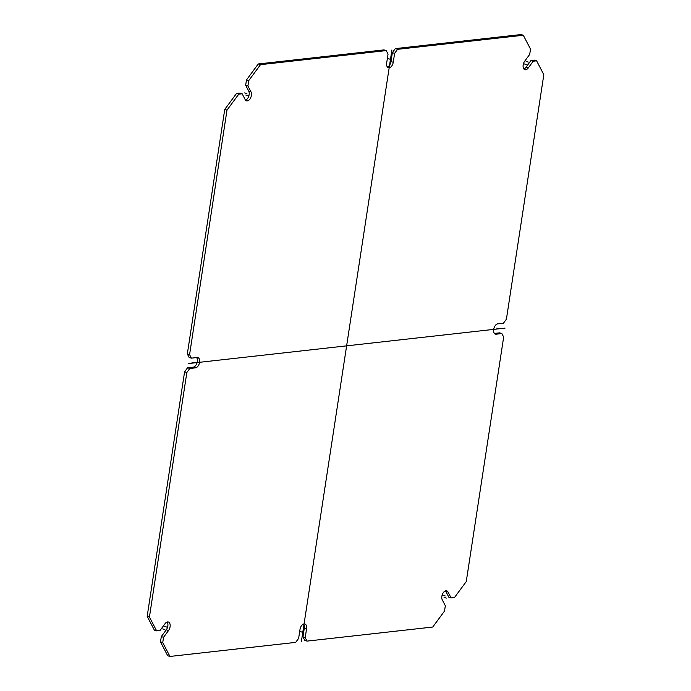 <?xml version="1.0" encoding="UTF-8"?>
<svg xmlns="http://www.w3.org/2000/svg" width="691" height="691" viewBox="0 0 691 691"><rect width="100%" height="100%" fill="white"/><g stroke="black" fill="none" stroke-linecap="round" stroke-linejoin="round"><path stroke-width="1.04" d="M523.294 35.25L397.584 49.32L394.613 53.345L393.248 62.268A5.338 3.127 -72.7 0 1 388.377 67.727A5.338 3.127 -72.7 0 1 386.675 63.002L388.04 54.079L386.226 50.59L260.507 64.66L248.734 80.64L247.922 85.952L250.98 91.843A5.338 3.127 -72.7 0 1 250.565 97.992A5.338 3.127 -72.7 0 1 246.514 100.851A5.338 3.127 -72.7 0 1 245.219 99.668L242.152 93.777L238.766 94.157L226.994 110.137L189.576 354.656L191.39 358.145L197.073 357.506A5.338 3.127 -72.7 0 1 197.868 357.575A5.338 3.127 -72.7 0 1 199.449 362.956A5.338 3.127 -72.7 0 1 195.493 367.845L189.809 368.476L186.846 372.501L149.429 617.011L156.641 630.874L160.027 630.494L165.028 623.705A5.338 3.127 -72.7 0 1 168.379 622.004A5.338 3.127 -72.7 0 1 170.176 625.381A5.338 3.127 -72.7 0 1 168.561 630.494L163.551 637.283L162.739 642.595L169.951 656.45L295.67 642.38L298.633 638.354L299.998 629.432A5.338 3.127 -72.7 0 1 304.869 623.973A5.338 3.127 -72.7 0 1 306.579 628.698L305.206 637.62L307.029 641.11L432.739 627.039L444.52 611.06L445.332 605.748L442.266 599.857A5.338 3.127 -72.7 0 1 442.689 593.707A5.338 3.127 -72.7 0 1 446.732 590.848A5.338 3.127 -72.7 0 1 448.036 592.032L451.102 597.922L454.479 597.542L466.261 581.563L503.67 337.044L501.856 333.554L496.181 334.194A5.338 3.127 -72.7 0 1 495.387 334.124A5.338 3.127 -72.7 0 1 493.806 328.743A5.338 3.127 -72.7 0 1 497.762 323.854L503.437 323.224L506.408 319.199L543.817 74.688L536.613 60.825L533.227 61.205L528.226 67.994A5.338 3.127 -72.7 0 1 524.875 69.696A5.338 3.127 -72.7 0 1 523.078 66.319A5.338 3.127 -72.7 0 1 524.694 61.205L529.695 54.416L530.507 49.104L523.294 35.25L521.049 34.55L395.33 48.62L392.367 52.646L391.002 61.568A5.338 3.127 -72.7 0 1 387.375 67.01M536.613 60.825L534.359 60.126L530.973 60.506L525.972 67.295A5.338 3.127 -72.7 0 1 523.864 68.97M386.226 50.59L383.971 49.89L258.261 63.961L246.48 79.94L245.668 85.252L248.734 91.143A5.338 3.127 -72.7 0 1 248.708 96.36A5.338 3.127 -72.7 0 1 245.504 100.126M260.507 64.66L258.261 63.961M397.584 49.32L395.33 48.62M238.766 94.157L236.521 93.458L239.898 93.078L242.152 93.777M236.521 93.458L224.739 109.437L187.33 353.956L189.144 357.446L191.39 358.145M196.589 357.567A5.338 3.127 -72.7 0 1 196.918 363.207A5.338 3.127 -72.7 0 1 193.238 367.146L187.563 367.776L184.592 371.801L147.183 616.312L154.387 630.175L156.641 630.874M167.136 622.03A5.338 3.127 -72.7 0 1 166.306 629.795L161.305 636.584L160.493 641.896L167.706 655.75L169.951 656.45M303.625 623.99A5.338 3.127 -72.7 0 1 304.325 627.998L302.96 636.921L304.774 640.41L307.029 641.11M445.496 590.874A5.338 3.127 -72.7 0 1 445.781 591.332L448.848 597.223L451.102 597.922M501.856 333.554L499.61 332.855L494.411 333.433M394.613 53.345L392.367 52.646M226.994 110.137L224.739 109.437M248.734 80.64L246.48 79.94M247.922 85.952L245.668 85.252M189.576 354.656L187.33 353.956M186.846 372.501L184.592 371.801M149.429 617.011L147.183 616.312M189.809 368.476L187.563 367.776M162.739 642.595L160.493 641.896M163.551 637.283L161.305 636.584M305.206 637.62L302.96 636.921M533.227 61.205L530.973 60.506M188.211 363.578L505.043 328.121M301.345 641.749L391.901 49.951M445.151 595.944L442.905 595.245M166.79 627.1L164.544 626.4M248.095 95.755L245.849 95.056M526.456 64.6L524.21 63.9M194.188 362.913L191.943 362.214M388.212 58.649L390.467 59.348M496.812 328.087L499.057 328.786M302.788 632.351L300.533 631.652M528.356 62.104L526.101 61.404M244.666 92.905L246.912 93.605M164.899 629.596L162.644 628.896M444.088 597.395L446.334 598.095M525.972 67.295L528.226 67.994M391.002 61.568L393.248 62.268M248.734 91.143L250.98 91.843M193.238 367.146L195.493 367.845M166.306 629.795L168.561 630.494M304.325 627.998L306.579 628.698M445.781 591.332L448.036 592.032M494.696 333.727L496.181 334.194"/></g></svg>
